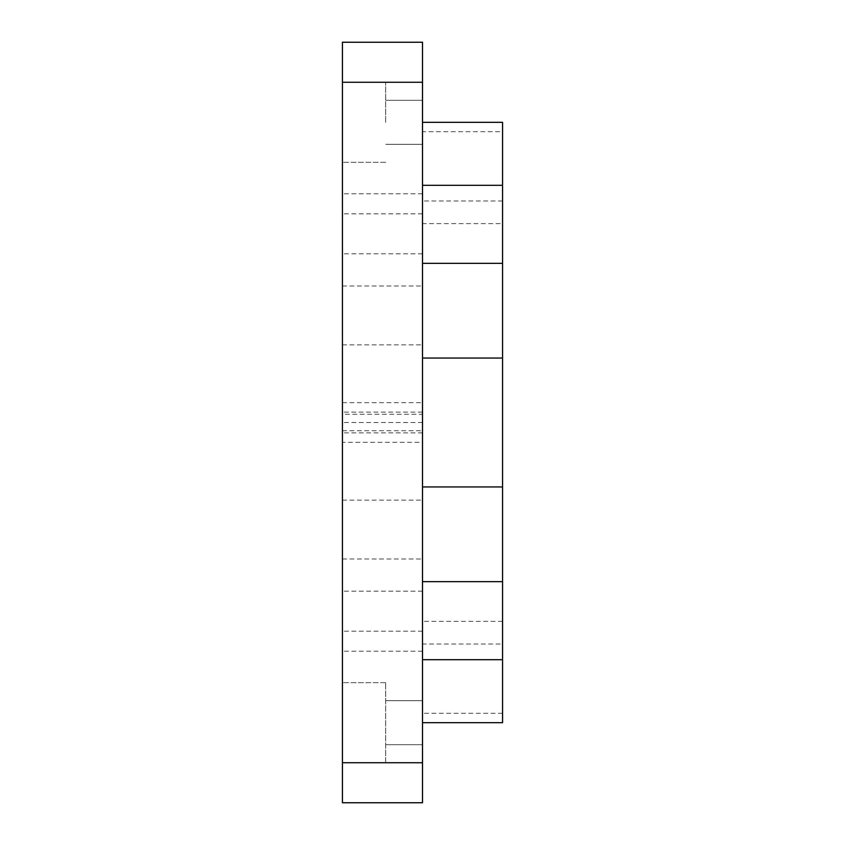 <?xml version="1.0" encoding="UTF-8"?>
<svg xmlns="http://www.w3.org/2000/svg" width="845" height="845" viewBox="0 0 845 845"><rect width="100%" height="100%" fill="white"/><g stroke="black" fill="none" stroke-linecap="round" stroke-linejoin="round"><path stroke-width="0.63" stroke-dasharray="4.22 3.17" d="M422.5 432.872L342.447 432.872L342.447 651.22L342.447 193.78L342.447 412.128L422.5 412.128L422.5 651.22L422.5 422.5L422.5 442.326L342.447 442.326M342.447 402.674L422.5 402.674L422.5 422.5L422.5 193.78L422.5 412.128M342.447 122.303L342.447 82.271L342.447 122.303M385.679 122.303L385.679 82.271L385.679 122.303M422.5 122.303L422.5 100.291L422.5 144.315L422.5 122.303L422.5 144.315L422.5 122.303L422.5 131.683L502.553 131.683L502.553 122.303L422.5 122.303L422.5 744.709L422.5 722.697L422.5 744.709L422.5 722.697L502.553 722.697L502.553 131.683M342.447 762.729L385.679 762.729L385.679 682.675L385.679 762.729L342.447 762.729L342.447 722.697L342.447 802.75L422.5 802.75L422.5 762.729L342.447 762.729L342.447 82.271L422.5 82.271L422.5 42.25L342.447 42.25L342.447 82.271L385.679 82.271L342.447 82.271M422.5 402.674L422.5 286.011L422.5 414.282L342.447 414.282M342.447 430.718L422.5 430.718L422.5 558.989L422.5 442.326M422.5 430.718L422.5 414.282M422.5 762.729L422.5 82.271M502.553 200.983L422.5 200.983L422.5 131.683M422.5 200.983L422.5 223.629L502.553 223.629M502.553 621.371L422.5 621.371L422.5 223.629M422.5 621.371L422.5 644.017L502.553 644.017M502.553 713.317L422.5 713.317L422.5 644.017M422.5 713.317L422.5 722.697M342.447 432.872L342.447 412.128M422.5 422.5L342.447 422.5M342.447 558.989L422.5 558.989M342.447 286.011L422.5 286.011M342.447 500.134L422.5 500.134M422.5 253.806L342.447 253.806M422.5 631.194L342.447 631.194M422.5 591.194L342.447 591.194M422.5 213.806L342.447 213.806M342.447 344.866L422.5 344.866M422.5 100.291L385.679 100.291L422.5 100.291M385.679 682.675L342.447 682.675L385.679 682.675M422.5 700.685L385.679 700.685L422.5 700.685M422.5 651.22L342.447 651.22M422.5 193.78L342.447 193.78M422.5 744.709L385.679 744.709L422.5 744.709M422.5 144.315L385.679 144.315L422.5 144.315M385.679 162.325L342.447 162.325L385.679 162.325"/><path stroke-width="1.27" d="M422.5 82.271L342.447 82.271L342.447 42.25L422.5 42.25L422.5 802.75L342.447 802.75L342.447 762.729L422.5 762.729M342.447 82.271L342.447 762.729M422.5 185.319L502.553 185.319L502.553 122.303L422.5 122.303M502.553 185.319L502.553 659.681L422.5 659.681M502.553 659.681L502.553 722.697L422.5 722.697M502.553 263.355L422.5 263.355M502.553 358.058L422.5 358.058M502.553 486.942L422.5 486.942M502.553 581.645L422.5 581.645"/></g></svg>
